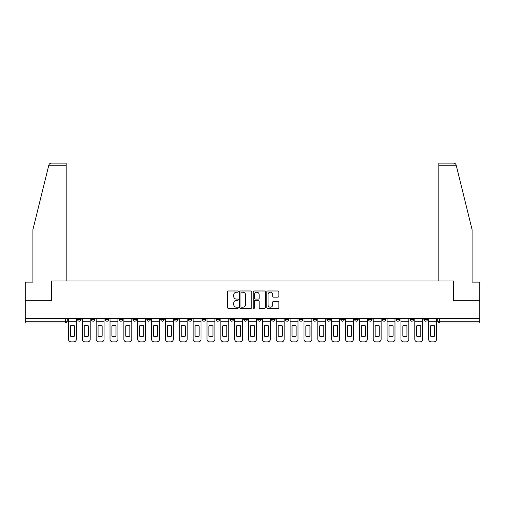<?xml version="1.0" encoding="UTF-8"?>
<svg xmlns="http://www.w3.org/2000/svg" width="505" height="505" viewBox="0 0 505 505"><rect width="100%" height="100%" fill="white"/><g stroke="black" fill="none" stroke-linecap="round" stroke-linejoin="round"><path stroke-width="0.76" d="M238.291 291.593A0.612 0.612 0 0 0 237.685 290.981L228.418 290.981A0.871 0.871 0 0 0 227.547 291.852L227.547 307.545A0.871 0.871 0 0 0 228.418 308.416L237.685 308.416A0.612 0.612 0 0 0 238.291 307.804A0.612 0.612 0 0 0 237.685 307.198L236.485 307.198A2.79 2.79 0 0 1 233.695 304.408L233.695 303.101A2.79 2.79 0 0 1 236.485 300.311L237.685 300.311A0.612 0.612 0 0 0 238.291 299.699A0.612 0.612 0 0 0 237.685 299.086L236.485 299.086A2.79 2.79 0 0 1 233.695 296.302L233.695 294.989A2.79 2.79 0 0 1 236.485 292.206L237.685 292.206A0.612 0.612 0 0 0 238.291 291.593M423.891 319.412L423.891 318.434L423.891 319.412A1.774 1.774 0 0 0 425.671 321.193A1.774 1.774 0 0 1 423.891 319.412L427.445 319.412A1.774 1.774 0 0 1 425.671 321.193A1.774 1.774 0 0 0 427.445 319.412A1.774 1.774 0 0 1 425.671 321.193M410.041 318.434L410.041 319.412L413.589 319.412A1.774 1.774 0 0 1 411.815 321.193A1.774 1.774 0 0 1 410.041 319.412L410.041 318.434M368.48 319.412L368.48 318.434L368.48 319.412A1.774 1.774 0 0 0 370.253 321.193A1.774 1.774 0 0 1 368.48 319.412L372.034 319.412A1.774 1.774 0 0 1 370.253 321.193M354.624 319.412L354.624 318.434L354.624 319.412A1.774 1.774 0 0 0 356.404 321.193A1.774 1.774 0 0 1 354.624 319.412L358.178 319.412A1.774 1.774 0 0 1 356.404 321.193M313.062 318.434L313.062 319.412L316.616 319.412A1.774 1.774 0 0 1 314.842 321.193A1.774 1.774 0 0 1 313.062 319.412L313.062 318.434M299.212 318.434L299.212 319.412L302.76 319.412A1.774 1.774 0 0 1 300.986 321.193A1.774 1.774 0 0 1 299.212 319.412L299.212 318.434M216.089 318.434L216.089 319.412L219.643 319.412A1.774 1.774 0 0 1 217.863 321.193A1.774 1.774 0 0 1 216.089 319.412L216.089 318.434M202.24 318.434L202.24 319.412L205.787 319.412A1.774 1.774 0 0 1 204.014 321.193A1.774 1.774 0 0 1 202.24 319.412L202.24 318.434M132.966 319.412L132.966 318.434L132.966 319.412A1.774 1.774 0 0 0 134.747 321.193A1.774 1.774 0 0 1 132.966 319.412L136.52 319.412A1.774 1.774 0 0 1 134.747 321.193M119.117 318.434L119.117 319.412L122.671 319.412A1.774 1.774 0 0 1 120.891 321.193A1.774 1.774 0 0 1 119.117 319.412L119.117 318.434M105.261 318.434L105.261 319.412L108.815 319.412A1.774 1.774 0 0 1 107.041 321.193A1.774 1.774 0 0 1 105.261 319.412L105.261 318.434M91.411 319.412L91.411 318.434L91.411 319.412A1.774 1.774 0 0 0 93.185 321.193A1.774 1.774 0 0 1 91.411 319.412L94.959 319.412A1.774 1.774 0 0 1 93.185 321.193A1.774 1.774 0 0 0 94.959 319.412A1.774 1.774 0 0 1 93.185 321.193M77.555 319.412L77.555 318.434L77.555 319.412A1.774 1.774 0 0 0 79.329 321.193A1.774 1.774 0 0 1 77.555 319.412L81.109 319.412A1.774 1.774 0 0 1 79.329 321.193A1.774 1.774 0 0 0 81.109 319.412A1.774 1.774 0 0 1 79.329 321.193M277.977 297.129A0.871 0.871 0 0 0 278.848 296.258L278.848 291.852A0.871 0.871 0 0 0 277.977 290.981L267.688 290.981A0.871 0.871 0 0 0 266.817 291.852L266.817 307.545A0.871 0.871 0 0 0 267.688 308.416L277.977 308.416A0.871 0.871 0 0 0 278.848 307.545L278.848 302.23A0.871 0.871 0 0 0 277.977 301.359L273.571 301.359A0.871 0.871 0 0 0 272.7 302.23L272.7 304.862A2.329 2.329 0 0 1 270.371 307.198A2.329 2.329 0 0 1 268.035 304.862L268.035 294.535A2.329 2.329 0 0 1 270.371 292.206A2.329 2.329 0 0 1 272.7 294.535L272.7 296.258A0.871 0.871 0 0 0 273.571 297.129L277.977 297.129M48.657 165.785L48.815 165.148C49.219 163.885 50.083 163.21 51.403 163.121L66.187 163.121L66.187 165.785L48.657 165.785L32.888 229.725L32.888 282.118L25.25 282.118L25.25 300.765L51.712 300.765L51.712 280.963L453.288 280.963L453.288 300.765L479.75 300.765L479.75 318.434L25.25 318.434L25.25 321.193L67.253 321.193L67.253 318.434M66.187 165.785L66.187 280.963L51.624 280.963L51.624 300.765L25.25 300.765L25.25 318.434M251.736 291.852A0.871 0.871 0 0 0 250.865 290.981L240.582 290.981A0.871 0.871 0 0 0 239.711 291.852L239.711 307.545A0.871 0.871 0 0 0 240.582 308.416L250.865 308.416A0.871 0.871 0 0 0 251.736 307.545L251.736 291.852M254.135 290.981L264.418 290.981A0.871 0.871 0 0 1 265.289 291.852L265.289 307.545A0.871 0.871 0 0 1 264.418 308.416L260.018 308.416A0.871 0.871 0 0 1 259.147 307.545L259.147 301.182A0.871 0.871 0 0 0 258.276 300.311L255.353 300.311A0.871 0.871 0 0 0 254.482 301.182L254.482 307.804A0.612 0.612 0 0 1 253.87 308.416A0.612 0.612 0 0 1 253.264 307.804L253.264 291.852A0.871 0.871 0 0 1 254.135 290.981M437.747 318.434L437.747 321.193L479.75 321.193L479.75 322.966L439.52 322.966A1.774 1.774 0 0 1 437.747 321.193L437.747 318.434M479.75 318.434L479.75 321.193M65.48 318.434L65.48 322.966A1.774 1.774 0 0 0 67.253 321.193A1.774 1.774 0 0 1 65.48 322.966L25.25 322.966L25.25 321.193M427.445 318.434L427.445 319.412M413.589 318.434L413.589 319.412L413.589 318.434M399.739 318.434L399.739 319.412A1.774 1.774 0 0 1 397.959 321.193A1.774 1.774 0 0 1 396.185 319.412L399.739 319.412L399.739 318.434M396.185 318.434L396.185 319.412M385.883 318.434L385.883 319.412A1.774 1.774 0 0 1 384.109 321.193A1.774 1.774 0 0 1 382.329 319.412L385.883 319.412M382.329 318.434L382.329 319.412M372.034 318.434L372.034 319.412L372.034 318.434M358.178 318.434L358.178 319.412L358.178 318.434M344.322 318.434L344.322 319.412A1.774 1.774 0 0 1 342.548 321.193A1.774 1.774 0 0 1 340.774 319.412L344.322 319.412L344.322 318.434M340.774 318.434L340.774 319.412M330.472 318.434L330.472 319.412A1.774 1.774 0 0 1 328.692 321.193A1.774 1.774 0 0 1 326.918 319.412L330.472 319.412A1.774 1.774 0 0 1 328.692 321.193A1.774 1.774 0 0 0 330.472 319.412M326.918 318.434L326.918 319.412M316.616 318.434L316.616 319.412L316.616 318.434M302.76 318.434L302.76 319.412L302.76 318.434M288.911 318.434L288.911 319.412A1.774 1.774 0 0 1 287.137 321.193A1.774 1.774 0 0 1 285.357 319.412L288.911 319.412M285.357 318.434L285.357 319.412M275.055 318.434L275.055 319.412A1.774 1.774 0 0 1 273.281 321.193A1.774 1.774 0 0 1 271.507 319.412L275.055 319.412A1.774 1.774 0 0 1 273.281 321.193A1.774 1.774 0 0 0 275.055 319.412M271.507 318.434L271.507 319.412M261.205 318.434L261.205 319.412A1.774 1.774 0 0 1 259.425 321.193A1.774 1.774 0 0 1 257.651 319.412A1.774 1.774 0 0 0 259.425 321.193M257.651 318.434L257.651 319.412L261.205 319.412M247.349 318.434L247.349 319.412A1.774 1.774 0 0 1 245.575 321.193A1.774 1.774 0 0 1 243.795 319.412L247.349 319.412L247.349 318.434M243.795 318.434L243.795 319.412M233.493 318.434L233.493 319.412A1.774 1.774 0 0 1 231.719 321.193A1.774 1.774 0 0 1 229.945 319.412L233.493 319.412A1.774 1.774 0 0 1 231.719 321.193A1.774 1.774 0 0 0 233.493 319.412L233.493 318.434M229.945 318.434L229.945 319.412M219.643 318.434L219.643 319.412M205.787 318.434L205.787 319.412L205.787 318.434M191.938 318.434L191.938 319.412A1.774 1.774 0 0 1 190.158 321.193A1.774 1.774 0 0 1 188.384 319.412L191.938 319.412L191.938 318.434M188.384 318.434L188.384 319.412M178.082 318.434L178.082 319.412A1.774 1.774 0 0 1 176.308 321.193A1.774 1.774 0 0 1 174.528 319.412L178.082 319.412M174.528 318.434L174.528 319.412M164.226 318.434L164.226 319.412A1.774 1.774 0 0 1 162.452 321.193A1.774 1.774 0 0 1 160.678 319.412A1.774 1.774 0 0 0 162.452 321.193M160.678 318.434L160.678 319.412L164.226 319.412M150.376 318.434L150.376 319.412A1.774 1.774 0 0 1 148.596 321.193A1.774 1.774 0 0 1 146.822 319.412A1.774 1.774 0 0 0 148.596 321.193A1.774 1.774 0 0 0 150.376 319.412A1.774 1.774 0 0 1 148.596 321.193M146.822 318.434L146.822 319.412L150.376 319.412M136.52 318.434L136.52 319.412M122.671 318.434L122.671 319.412A1.774 1.774 0 0 1 120.891 321.193A1.774 1.774 0 0 0 122.671 319.412L122.671 318.434M108.815 318.434L108.815 319.412A1.774 1.774 0 0 1 107.041 321.193A1.774 1.774 0 0 0 108.815 319.412L108.815 318.434M94.959 318.434L94.959 319.412L94.959 318.434M81.109 318.434L81.109 319.412L81.109 318.434M241.541 292.206A0.612 0.612 0 0 0 240.929 292.812L240.929 306.585A0.612 0.612 0 0 0 241.541 307.198L242.804 307.198A2.79 2.79 0 0 0 245.594 304.408L245.594 294.989A2.79 2.79 0 0 0 242.804 292.206L241.541 292.206M259.147 294.579A2.329 2.329 0 0 0 256.818 292.243A2.329 2.329 0 0 0 254.482 294.579L254.482 298.215A0.871 0.871 0 0 0 255.353 299.086L258.276 299.086A0.871 0.871 0 0 0 259.147 298.215L259.147 294.579M68.453 321.193L68.453 339.215A2.664 2.664 0 0 0 71.117 341.879L73.692 341.879A2.664 2.664 0 0 0 76.356 339.215L76.356 321.193L68.453 321.193L68.453 318.434M76.356 321.193L76.356 318.434M74.45 336.16L74.45 325.845A5.505 5.505 0 0 0 70.365 325.845L70.365 336.16A5.505 5.505 0 0 0 74.45 336.16M456.343 165.785L456.185 165.148C455.781 163.885 454.917 163.21 453.597 163.121L438.813 163.121L438.813 280.963L453.376 280.963L453.376 300.765L479.75 300.765L479.75 282.118L472.112 282.118L472.112 229.725L456.343 165.785L438.813 165.785M82.309 321.193L82.309 339.215A2.664 2.664 0 0 0 84.973 341.879L87.548 341.879A2.664 2.664 0 0 0 90.212 339.215L90.212 321.193L82.309 321.193L82.309 318.434M90.212 321.193L90.212 318.434M88.299 336.16L88.299 325.845A5.505 5.505 0 0 0 84.215 325.845L84.215 336.16A5.505 5.505 0 0 0 88.299 336.16M96.158 321.193L96.158 339.215A2.664 2.664 0 0 0 98.822 341.879L101.398 341.879A2.664 2.664 0 0 0 104.062 339.215L104.062 321.193L96.158 321.193L96.158 318.434M104.062 321.193L104.062 318.434M102.155 336.16L102.155 325.845A5.505 5.505 0 0 0 98.071 325.845L98.071 336.16A5.505 5.505 0 0 0 102.155 336.16M110.014 321.193L110.014 339.215A2.664 2.664 0 0 0 112.678 341.879L115.254 341.879A2.664 2.664 0 0 0 117.918 339.215L117.918 321.193L110.014 321.193L110.014 318.434M117.918 321.193L117.918 318.434M116.005 336.16L116.005 325.845A5.505 5.505 0 0 0 111.921 325.845L111.921 336.16A5.505 5.505 0 0 0 116.005 336.16M123.87 321.193L123.87 339.215A2.664 2.664 0 0 0 126.534 341.879L129.11 341.879A2.664 2.664 0 0 0 131.773 339.215L131.773 321.193L123.87 321.193L123.87 318.434M131.773 321.193L131.773 318.434M129.861 336.16L129.861 325.845A5.505 5.505 0 0 0 125.777 325.845L125.777 336.16A5.505 5.505 0 0 0 129.861 336.16M137.72 321.193L137.72 339.215A2.664 2.664 0 0 0 140.384 341.879L142.959 341.879A2.664 2.664 0 0 0 145.623 339.215L145.623 321.193L137.72 321.193L137.72 318.434M145.623 321.193L145.623 318.434M143.717 336.16L143.717 325.845A5.505 5.505 0 0 0 139.632 325.845L139.632 336.16A5.505 5.505 0 0 0 143.717 336.16M151.576 321.193L151.576 339.215A2.664 2.664 0 0 0 154.24 341.879L156.815 341.879A2.664 2.664 0 0 0 159.479 339.215L159.479 321.193L151.576 321.193L151.576 318.434M159.479 321.193L159.479 318.434M157.566 336.16L157.566 325.845A5.505 5.505 0 0 0 153.482 325.845L153.482 336.16A5.505 5.505 0 0 0 157.566 336.16M165.425 321.193L165.425 339.215A2.664 2.664 0 0 0 168.089 341.879L170.665 341.879A2.664 2.664 0 0 0 173.329 339.215L173.329 321.193L165.425 321.193L165.425 318.434M173.329 321.193L173.329 318.434M171.422 336.16L171.422 325.845A5.505 5.505 0 0 0 167.338 325.845L167.338 336.16A5.505 5.505 0 0 0 171.422 336.16M179.281 321.193L179.281 339.215A2.664 2.664 0 0 0 181.945 341.879L184.521 341.879A2.664 2.664 0 0 0 187.185 339.215L187.185 321.193L179.281 321.193L179.281 318.434M187.185 321.193L187.185 318.434M185.278 336.16L185.278 325.845A5.505 5.505 0 0 0 181.188 325.845L181.188 336.16A5.505 5.505 0 0 0 185.278 336.16M193.137 321.193L193.137 339.215A2.664 2.664 0 0 0 195.801 341.879L198.377 341.879A2.664 2.664 0 0 0 201.041 339.215L201.041 321.193L193.137 321.193L193.137 318.434M201.041 321.193L201.041 318.434M199.128 336.16L199.128 325.845A5.505 5.505 0 0 0 195.044 325.845L195.044 336.16A5.505 5.505 0 0 0 199.128 336.16M206.987 321.193L206.987 339.215A2.664 2.664 0 0 0 209.651 341.879L212.226 341.879A2.664 2.664 0 0 0 214.89 339.215L214.89 321.193L206.987 321.193L206.987 318.434M214.89 321.193L214.89 318.434M212.984 336.16L212.984 325.845A5.505 5.505 0 0 0 208.9 325.845L208.9 336.16A5.505 5.505 0 0 0 212.984 336.16M220.843 321.193L220.843 339.215A2.664 2.664 0 0 0 223.507 341.879L226.082 341.879A2.664 2.664 0 0 0 228.746 339.215L228.746 321.193L220.843 321.193L220.843 318.434M228.746 321.193L228.746 318.434M226.833 336.16L226.833 325.845A5.505 5.505 0 0 0 222.749 325.845L222.749 336.16A5.505 5.505 0 0 0 226.833 336.16M234.692 321.193L234.692 339.215A2.664 2.664 0 0 0 237.356 341.879L239.932 341.879A2.664 2.664 0 0 0 242.596 339.215L242.596 321.193L234.692 321.193L234.692 318.434M242.596 321.193L242.596 318.434M240.689 336.16L240.689 325.845A5.505 5.505 0 0 0 236.605 325.845L236.605 336.16A5.505 5.505 0 0 0 240.689 336.16M248.548 321.193L248.548 339.215A2.664 2.664 0 0 0 251.212 341.879L253.788 341.879A2.664 2.664 0 0 0 256.452 339.215L256.452 321.193L248.548 321.193L248.548 318.434M256.452 321.193L256.452 318.434M254.545 336.16L254.545 325.845A5.505 5.505 0 0 0 250.455 325.845L250.455 336.16A5.505 5.505 0 0 0 254.545 336.16M262.404 321.193L262.404 339.215A2.664 2.664 0 0 0 265.068 341.879L267.644 341.879A2.664 2.664 0 0 0 270.308 339.215L270.308 321.193L262.404 321.193L262.404 318.434M270.308 321.193L270.308 318.434M268.395 336.16L268.395 325.845A5.505 5.505 0 0 0 264.311 325.845L264.311 336.16A5.505 5.505 0 0 0 268.395 336.16M276.254 321.193L276.254 339.215A2.664 2.664 0 0 0 278.918 341.879L281.493 341.879A2.664 2.664 0 0 0 284.157 339.215L284.157 321.193L276.254 321.193L276.254 318.434M284.157 321.193L284.157 318.434M282.251 336.16L282.251 325.845A5.505 5.505 0 0 0 278.167 325.845L278.167 336.16A5.505 5.505 0 0 0 282.251 336.16M290.11 321.193L290.11 339.215A2.664 2.664 0 0 0 292.774 341.879L295.349 341.879A2.664 2.664 0 0 0 298.013 339.215L298.013 321.193L290.11 321.193L290.11 318.434M298.013 321.193L298.013 318.434M296.1 336.16L296.1 325.845A5.505 5.505 0 0 0 292.016 325.845L292.016 336.16A5.505 5.505 0 0 0 296.1 336.16M303.959 321.193L303.959 339.215A2.664 2.664 0 0 0 306.623 341.879L309.199 341.879A2.664 2.664 0 0 0 311.863 339.215L311.863 321.193L303.959 321.193L303.959 318.434M311.863 321.193L311.863 318.434M309.956 336.16L309.956 325.845A5.505 5.505 0 0 0 305.872 325.845L305.872 336.16A5.505 5.505 0 0 0 309.956 336.16M317.815 321.193L317.815 339.215A2.664 2.664 0 0 0 320.479 341.879L323.055 341.879A2.664 2.664 0 0 0 325.719 339.215L325.719 321.193L317.815 321.193L317.815 318.434M325.719 321.193L325.719 318.434M323.812 336.16L323.812 325.845A5.505 5.505 0 0 0 319.722 325.845L319.722 336.16A5.505 5.505 0 0 0 323.812 336.16M331.671 321.193L331.671 339.215A2.664 2.664 0 0 0 334.335 341.879L336.911 341.879A2.664 2.664 0 0 0 339.575 339.215L339.575 321.193L331.671 321.193L331.671 318.434M339.575 321.193L339.575 318.434M337.662 336.16L337.662 325.845A5.505 5.505 0 0 0 333.578 325.845L333.578 336.16A5.505 5.505 0 0 0 337.662 336.16M345.521 321.193L345.521 339.215A2.664 2.664 0 0 0 348.185 341.879L350.76 341.879A2.664 2.664 0 0 0 353.424 339.215L353.424 321.193L345.521 321.193L345.521 318.434M353.424 321.193L353.424 318.434M351.518 336.16L351.518 325.845A5.505 5.505 0 0 0 347.434 325.845L347.434 336.16A5.505 5.505 0 0 0 351.518 336.16M359.377 321.193L359.377 339.215A2.664 2.664 0 0 0 362.041 341.879L364.616 341.879A2.664 2.664 0 0 0 367.28 339.215L367.28 321.193L359.377 321.193L359.377 318.434M367.28 321.193L367.28 318.434M365.367 336.16L365.367 325.845A5.505 5.505 0 0 0 361.283 325.845L361.283 336.16A5.505 5.505 0 0 0 365.367 336.16M373.227 321.193L373.227 339.215A2.664 2.664 0 0 0 375.89 341.879L378.466 341.879A2.664 2.664 0 0 0 381.13 339.215L381.13 321.193L373.227 321.193L373.227 318.434M381.13 321.193L381.13 318.434M379.223 336.16L379.223 325.845A5.505 5.505 0 0 0 375.139 325.845L375.139 336.16A5.505 5.505 0 0 0 379.223 336.16M387.083 321.193L387.083 339.215A2.664 2.664 0 0 0 389.746 341.879L392.322 341.879A2.664 2.664 0 0 0 394.986 339.215L394.986 321.193L387.083 321.193L387.083 318.434M394.986 321.193L394.986 318.434M393.079 336.16L393.079 325.845A5.505 5.505 0 0 0 388.995 325.845L388.995 336.16A5.505 5.505 0 0 0 393.079 336.16M400.938 321.193L400.938 339.215A2.664 2.664 0 0 0 403.602 341.879L406.178 341.879A2.664 2.664 0 0 0 408.842 339.215L408.842 321.193L400.938 321.193L400.938 318.434M408.842 321.193L408.842 318.434M406.929 336.16L406.929 325.845A5.505 5.505 0 0 0 402.845 325.845L402.845 336.16A5.505 5.505 0 0 0 406.929 336.16M414.788 321.193L414.788 339.215A2.664 2.664 0 0 0 417.452 341.879L420.027 341.879A2.664 2.664 0 0 0 422.691 339.215L422.691 321.193L414.788 321.193L414.788 318.434M422.691 321.193L422.691 318.434M420.785 336.16L420.785 325.845A5.505 5.505 0 0 0 416.701 325.845L416.701 336.16A5.505 5.505 0 0 0 420.785 336.16M428.644 321.193L428.644 339.215A2.664 2.664 0 0 0 431.308 341.879L433.883 341.879A2.664 2.664 0 0 0 436.547 339.215L436.547 321.193L428.644 321.193L428.644 318.434M436.547 321.193L436.547 318.434M434.635 336.16L434.635 325.845A5.505 5.505 0 0 0 430.55 325.845L430.55 336.16A5.505 5.505 0 0 0 434.635 336.16M439.52 318.434L439.52 322.966"/></g></svg>
